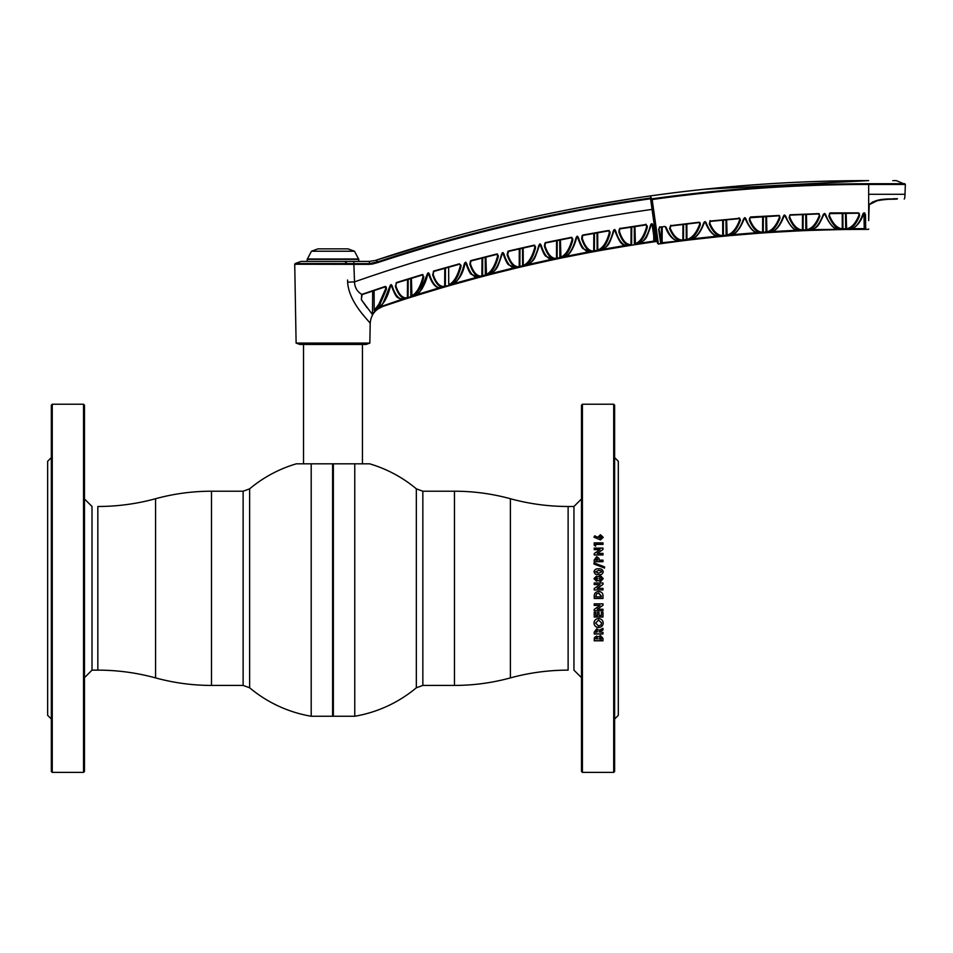 <?xml version="1.0" encoding="UTF-8"?>
<svg xmlns="http://www.w3.org/2000/svg" width="953" height="953" viewBox="0 0 953 953"><rect width="100%" height="100%" fill="white"/><g stroke="black" fill="none" stroke-linecap="round" stroke-linejoin="round"><path stroke-width="1.43" d="M416.342 687.78A129.775 129.775 0 0 1 354.766 716.251L354.766 463.813L369.621 463.813A129.775 129.775 0 0 1 416.342 488.841L416.342 687.78L422.846 685.421L454.474 685.421L454.474 491.212L422.846 491.212L422.846 685.421M311.202 716.251A129.775 129.775 0 0 1 249.626 687.78L249.626 488.841A129.775 129.775 0 0 1 296.347 463.813L311.202 463.813L311.202 716.251L332.609 716.251L332.609 463.813L332.978 715.882L333.347 463.813L333.347 716.251L354.766 716.251M354.766 463.813L333.347 463.813L354.766 463.813M311.202 463.813L333.347 463.813M593.993 537.158L594.696 535.824L597.698 537.289L600.473 534.752L603.201 537.325L600.461 539.934L593.993 537.158M594.219 545.235L594.219 542.876L602.987 542.876L602.987 544.401L595.673 544.401L595.673 546.152L594.219 545.235M594.219 554.944L594.219 553.55L599.985 549.655L594.219 549.655L594.219 548.118L602.987 548.118L602.987 549.512L597.233 553.395L602.987 553.395L602.987 554.944L594.219 554.944M594.219 561.71L594.219 559.971L596.709 556.612L599.032 558.387L599.163 560.15L602.987 560.15L602.987 561.71L594.219 561.71M604.559 568.071L593.993 564.057L593.993 562.878L604.559 566.88L604.559 568.071M593.993 571.836C594.505 569.572 596.042 568.584 598.603 568.846C601.152 568.572 602.677 569.56 603.201 571.788C602.725 574.051 601.212 575.04 598.687 574.778L595.184 574.063L593.993 571.836C594.505 569.608 596.042 568.619 598.603 568.881C601.152 568.607 602.677 569.596 603.201 571.824M598.258 576.875L600.521 575.683L603.201 578.626L600.521 581.628L598.258 580.448L596.447 581.175L593.993 578.638L596.471 576.124L598.258 576.875M613.708 404.227L614.625 405.144L614.625 771.477L613.708 772.395L613.708 404.227L582.414 404.227L582.414 772.395L581.497 771.477L581.497 405.144L582.414 404.227M594.517 588.311L599.985 584.546L594.219 584.546L594.219 582.974L602.987 582.974L602.987 584.403L597.233 588.37L602.987 588.37L602.987 589.943L594.219 589.943L594.219 588.525L599.973 584.558M614.625 719.015L618.306 715.334L618.306 461.3L614.625 457.607M594.219 542.96L602.987 542.96M597.233 553.395L602.987 553.467M594.219 548.201L602.987 548.201M594.219 553.622L599.866 549.738M597.591 559.602L596.697 558.16L595.959 558.565L595.792 560.15L597.591 559.602M595.792 560.15L597.591 560.15M594.219 560.03L596.709 556.671L599.032 558.446L599.163 560.209L602.987 560.209M593.993 562.925L604.559 566.928M595.565 571.812L598.698 573.241L601.629 571.8L601.033 570.847L598.603 570.418L595.565 571.8L598.698 573.218L601.629 571.8M593.993 578.662L596.471 576.148L598.258 576.899L600.521 575.707L603.201 578.65M599.163 578.638L600.378 580.055L601.629 578.662L600.414 577.244L599.163 578.626L600.378 580.067L601.629 578.65M595.565 578.685L596.554 579.627L597.591 578.662L596.542 577.697L595.565 578.674L596.554 579.603L597.591 578.65M602.987 605.286L597.233 609.229L602.987 605.25L602.987 603.857L594.219 603.857L594.219 605.429L599.985 605.429L594.219 609.384L594.219 610.79L602.987 610.79L602.987 609.229L597.293 609.193M602.987 610.742L594.219 610.742M599.937 605.429L594.219 605.393M602.987 616.972L594.219 616.972M594.219 617.02L594.219 612.35L595.792 612.35L595.792 615.471L597.471 615.471L597.471 612.35L599.044 612.35L599.044 615.471L601.403 615.471L601.403 612.35L602.987 612.35L602.987 617.02L594.219 617.02M597.591 631.768L596.685 630.171L595.792 632.351L597.591 631.768M602.987 633.876L594.219 633.876M599.163 631.922L602.987 632.447L602.987 633.971L594.219 633.971L594.219 632.196L596.709 628.73L598.984 630.314L602.987 628.337L602.987 630.052L599.163 631.922L602.987 629.969M596.507 636.032L598.186 636.914L600.438 635.496L602.987 638.427L602.987 640.797L594.219 640.797L594.374 637.724L596.507 636.032M593.993 623.036C594.279 620.296 595.828 618.819 598.627 618.58C601.403 618.807 602.939 620.296 603.201 623.024C602.951 625.787 601.414 627.277 598.591 627.515C595.804 627.277 594.267 625.776 593.993 623.036M594.219 598.484L594.219 596.495C594.124 593.385 595.625 591.73 598.722 591.515C601.748 591.765 603.178 593.409 602.987 596.471L602.987 598.484L594.219 598.484L602.987 598.46M602.987 640.69L594.219 640.69M599.163 638.927L601.403 639.284L600.378 637.009L599.163 638.927L600.378 637.009M601.403 638.844L600.378 636.914M597.698 638.784L596.709 637.45L595.792 638.713L596.709 637.557L597.698 638.784M597.698 638.879L595.792 638.808M598.603 620.069L595.565 623.059L598.615 625.978L600.962 624.918L601.629 622.964L598.603 620.069L595.565 623.059M603.201 622.964C602.951 625.704 601.414 627.193 598.591 627.443C595.804 627.193 594.267 625.704 593.993 622.976M601.629 623.036L598.603 620.129M601.403 596.09L598.698 593.076L596.495 593.922L595.792 596.912L601.403 596.912L598.698 593.088L596.495 593.91L595.792 596.292M602.987 589.943L594.219 589.943M594.219 582.986L602.987 582.986M600.39 538.516L601.629 537.456L600.39 536.36L599.163 537.468L600.39 538.516L601.629 537.456M593.993 537.266L594.696 535.931L597.698 537.385L600.473 534.859L603.201 537.432M52.248 404.227L52.248 772.395L83.542 772.395L83.542 404.227L52.248 404.227L51.331 405.144L51.331 771.477L52.248 772.395M51.331 457.607L47.65 461.3L47.65 715.334L51.331 719.015M83.542 404.227L84.472 405.144L84.472 771.477L83.542 772.395M581.497 677.69L573.944 670.138L573.944 506.484L581.497 498.943M84.472 498.943L92.012 506.484L92.012 670.138L84.472 677.69M858.987 214.342L858.212 213.21L830.134 213.627M540.446 245.064L540.315 244.921C542.888 252.164 544.806 255.976 546.057 256.345L553.788 259.597L526.163 265.732C531.595 263.743 535.8 257.024 538.767 245.588L540.065 243.897L541.101 245.076C544.318 255.333 548.547 260.169 553.788 259.597L551.418 259.359L528.296 264.493M516.538 267.984L488.925 274.845C494.381 272.677 498.574 265.827 501.528 254.272L502.827 252.545L503.851 253.701C507.067 263.933 511.296 268.698 516.538 267.984L514.167 267.805L516.538 267.984L508.783 264.886C507.52 264.529 505.614 260.753 503.053 253.546L503.851 253.701M609.98 233.497C607.156 243.551 603.225 249.352 598.186 250.889L593.564 251.723C588.668 252.188 584.689 247.828 581.628 238.655L582.176 235.522L583.022 234.998L608.455 230.495L610.015 231.913L609.98 233.497L609.241 233.104L609.217 230.531M645.717 224.551L647.266 225.992L647.23 227.588C644.383 237.559 640.452 243.241 635.425 244.623L630.815 245.35C625.93 245.707 621.952 241.264 618.878 232.032L619.236 229.22L620.284 228.434L645.717 224.551M498.216 256.929C495.453 267.293 491.534 273.475 486.471 275.488L481.849 276.692C476.953 277.549 472.962 273.416 469.877 264.315L471.258 260.479L496.668 254.022L498.3 255.642L498.216 256.929L497.454 256.536L497.43 253.974M460.966 266.685C458.226 277.168 454.307 283.506 449.22 285.674L444.61 287.008C439.714 287.997 435.724 283.946 432.626 274.845L433.996 270.95L459.406 263.826L461.049 265.411L460.966 266.685L460.18 264.851M614.983 230.697L614.84 230.555C621.904 249.007 623.738 243.67 628.134 245.755L600.64 250.436C606.048 248.793 610.254 242.348 613.267 231.114L614.542 229.482L615.614 230.721C618.807 241.038 623.036 246.053 628.301 245.743L625.942 245.386L602.808 249.317M442.037 287.758L414.448 296.121C419.951 293.572 424.145 286.4 427.039 274.619L428.362 272.82L429.338 273.94C432.567 284.125 436.808 288.735 442.037 287.758L439.643 287.699L416.532 294.703M465.922 263.302L465.791 263.159C468.34 270.33 470.246 274.083 471.521 274.428L479.288 277.371L451.686 284.971C457.154 282.624 461.359 275.608 464.278 263.945L465.588 262.182L466.589 263.314C469.817 273.523 474.046 278.205 479.288 277.371L476.905 277.252L453.783 283.613M423.716 277.466C421 288.056 417.092 294.537 411.982 296.895L407.36 298.36C402.476 299.48 398.473 295.501 395.376 286.412L396.746 282.445L422.143 274.631L423.716 277.466L422.929 277.085L422.906 274.535M650.506 225.301L651.769 223.705L652.662 224.42L655.33 241.657L637.879 244.242C643.275 242.765 647.48 236.439 650.506 225.301L651.137 224.026M591.051 252.188L563.402 257.596C568.822 255.785 573.027 249.209 576.017 237.869L577.304 236.213L578.364 237.416C581.556 247.709 585.785 252.628 591.051 252.188L588.68 251.89L591.051 252.188M535.467 248.149C532.691 258.406 528.76 264.457 523.709 266.304L519.087 267.388C514.191 268.115 510.2 263.91 507.127 254.773L508.509 251.008L533.942 245.207L535.55 246.851L535.467 248.149L534.716 247.756L534.693 245.195M572.729 240.347C569.918 250.496 565.999 256.417 560.948 258.108L556.326 259.073C551.43 259.669 547.451 255.38 544.377 246.231L544.937 243.039L545.771 242.515L571.204 237.368L572.801 239.036L572.729 240.347L571.979 239.953L571.955 237.38M355.779 264.35L369.478 264.35L353.885 264.35L354.504 281.885C354.73 287.461 357.149 291.618 361.771 294.394L384.905 286.555L386.287 287.163L386.418 289.259L379.699 304.96L380.986 305.615C384.774 301.636 387.728 295.216 389.825 286.341L391.111 284.578L392.04 285.626C395.281 295.775 399.51 300.302 404.715 299.206L382.713 306.473A1518.701 1518.701 0 0 1 656.569 241.502L650.565 198.76C557.862 211.852 467.077 233.08 378.21 262.456L377.948 261.789C466.875 232.389 557.719 211.149 650.47 198.045L650.565 198.76L651.137 197.509L651.542 198.891C723.565 188.789 795.934 183.738 868.671 183.726L904.862 183.726L868.671 183.726L868.671 184.441L905.35 184.441L868.671 184.441C796.148 184.453 723.982 189.48 652.162 199.534L651.28 198.581L652.162 199.534L653.532 209.279L658.416 244.039L653.532 209.279L652.805 209.362L657.582 243.408L651.304 198.677L650.565 198.76L651.304 198.677M779.34 215.628L779.351 216.843L779.137 215.473M784.236 215.021L783.366 216.271L784.593 215.104L785.737 216.14C789.441 225.73 794.099 230.626 799.686 230.829L769.428 232.496C775.075 231.639 779.721 226.23 783.366 216.271M332.978 261.408L301.065 261.408L295.216 263.54L347.035 263.54L344.855 261.408L332.978 261.408M634.424 198.236C636.795 197.879 636.795 197.879 634.424 198.236C636.795 197.879 636.795 197.879 634.424 198.236C632.042 198.593 632.042 198.593 634.424 198.236C632.042 198.593 632.042 198.593 634.424 198.236C632.042 198.593 632.042 198.593 634.424 198.236C632.042 198.593 632.042 198.593 634.424 198.236L650.899 195.83C557.326 209.017 465.672 230.483 375.959 260.229L377.948 261.789L369.466 263.636L353.885 263.636L369.466 263.636L369.407 261.42L344.855 261.408L369.407 261.396L358.721 261.396L358.757 259.371L307.211 259.371L307.247 261.396L353.801 261.396L353.885 264.35L353.861 263.636L347.035 263.54L347.214 264.243L347.035 263.54M879.964 200.225L878.213 200.535L879.964 200.225M369.847 343.092L366.143 344.438L299.814 344.438L296.109 343.092L369.847 343.092L370.193 323.591C370.765 315.252 374.934 309.546 382.713 306.473L377.471 309.225L380.986 305.615A0.739 0.619 -135.4 0 0 381.283 305.46L381.283 305.46A0.739 0.619 -135.4 0 0 381.438 305.127M652.793 209.315L652.066 209.398A1551.127 1551.127 0 0 0 354.504 281.885A18.405 0.608 -2 0 0 347.619 282.171C348.989 303.697 370.705 322.221 370.193 323.591C370.693 322.221 348.977 303.638 347.619 282.171L347.571 280.003M363.057 314.693L363.689 315.503M353.885 264.35L294.727 264.243L295.216 263.54M824.917 213.603L825.584 214.52C829.277 224.193 833.923 229.22 839.533 229.59L809.264 230.435C814.886 229.744 819.532 224.467 823.201 214.592L824.416 213.46L825.584 214.52M526.163 265.732L526.306 265.684C534.859 259.621 533.74 261.539 539.41 245.409L538.767 245.588M539.374 244.29L539.41 245.409M540.351 244.73L540.351 243.956M540.315 244.921L541.101 245.076M503.053 253.546L503.089 252.593M491.009 273.654L489.068 274.798C497.168 269.068 496.727 270.08 502.148 254.094L502.112 252.962M502.148 254.094L501.528 254.272M491.045 273.547L514.167 267.805M582.486 235.188L581.628 238.655M582.7 235.629L582.223 238.262C585.142 246.982 588.978 251.247 593.719 251.044L593.814 233.449M582.223 238.262L582.235 236.785M593.564 251.723L593.719 251.044L593.564 251.723L598.186 250.889L597.793 250.198L598.186 250.889M597.686 232.758L597.781 250.055C602.641 248.328 606.465 242.681 609.241 233.104L609.253 231.555L610.015 231.913L609.253 231.555L609.241 233.104M647.23 227.588L646.515 225.635L647.266 225.992M634.936 226.552L635.425 244.623L634.388 244.039M634.269 226.659L634.364 243.801L635.043 243.801C639.892 242.217 643.716 236.689 646.503 227.195L646.539 226.314M620.046 228.136L618.878 232.032M619.438 230.709L619.486 231.639C622.404 240.394 626.228 244.73 630.981 244.647L631.077 227.148M630.815 245.35L630.981 244.647L630.815 245.35L635.425 244.623M646.515 225.635L645.967 224.181M379.139 307.557L377.471 309.225L382.677 306.461L404.715 299.206L402.321 299.206L379.33 307.14M391.361 285.626L391.254 284.59M392.04 285.626L391.266 285.281M374.374 311.047L375.029 311.428L374.207 310.452L378.806 304.317L385.62 288.878L385.608 286.436M373.207 312.489L372.48 314.585L373.207 312.489L373.802 312.918L372.909 314.204M373.362 313.537L373.802 312.918M371.646 264.231L378.21 262.456L369.478 264.35L369.466 263.636M347.404 264.243L351.085 264.303M656.129 233.02L657.248 240.966M894.093 199.046L897.202 199.01C906.517 199.01 906.517 199.01 897.202 199.01C906.517 199.01 906.517 199.01 897.202 199.01C891.329 199.701 877.272 197.879 869.589 204.538C868.469 236.547 868.469 236.547 869.589 204.538L869.219 204.645C877.296 197.223 891.305 199.57 897.488 198.701C906.899 198.701 906.899 198.701 897.488 198.701L893.271 198.76M881.215 200.035C888.53 199.201 888.53 199.201 881.215 200.035L883.562 199.737M885.289 199.558L884.598 199.63M885.647 199.522L883.61 199.737M872.269 202.179L873.258 201.798M874.437 201.428L875.188 201.214M876.748 200.833L878.213 200.535M878.654 200.452L879.274 200.344M880.643 200.118L882.18 199.904M885.706 199.511L888.518 199.296M891.46 199.129L892.913 199.082M904.218 199.01L904.588 198.701A36.357 36.357 0 0 0 905.005 194.293L868.671 194.293L868.671 220.619C868.254 232.234 868.254 232.234 868.671 220.619L869.219 204.645L878.213 200.249M886.731 199.129L881.227 199.749M651.542 198.891L652.162 199.534M443.669 239.429L375.22 260.479L369.407 261.396M308.653 261.408L344.807 261.396M303.745 261.396L305.425 261.396L303.745 261.396M375.827 260.24L375.22 260.479M632.578 198.522L581.366 207.206M375.947 260.205L375.959 260.229C465.672 230.459 557.326 209.005 650.899 195.83C723.136 185.68 795.719 180.605 868.671 180.605C904.206 180.605 904.206 180.605 868.671 180.605L704.398 189.254M868.671 180.605L868.671 180.629C904.385 180.629 904.385 180.629 868.671 180.629C795.719 180.629 723.136 185.704 650.899 195.853L650.494 198.033L651.447 198.379M892.806 180.629L896.213 180.605M347.226 264.243L347.059 263.54M366.953 307.628L361.306 299.587L372.48 314.585L372.683 291.01M361.735 294.429L361.592 295.871M361.306 299.587L362.152 294.548M374.1 290.546L374.207 310.452M378.806 304.317L379.699 304.96L375.029 311.428M385.62 288.878L386.418 289.259M383.166 302.935L389.825 286.341M390.385 286.007L390.396 285.042M377.626 309.082L381.283 305.46C385.238 301.339 388.288 294.906 390.432 286.162M382.713 306.473L382.451 305.77M485.899 257.119L486.471 275.488L485.327 274.631L485.232 257.286M482.706 257.929L482.611 275.739L481.849 276.692L482.039 258.096M470.722 260.681L470.437 263.921C473.379 272.594 477.227 276.644 481.956 276.048L481.849 276.692M470.401 261.098L469.877 264.315M485.387 275.012L482.611 275.739L486.471 275.488L486.006 274.631C490.902 272.451 494.726 266.411 497.454 256.536L497.478 255.273L498.3 255.642L497.478 255.273L497.454 256.536M460.216 265.053L461.049 265.411L460.216 265.053M449.22 285.674L445.349 286.031L449.22 285.674L448.768 285.03L449.22 285.674L444.61 287.008L445.349 286.031L444.694 286.376C439.964 287.091 436.117 283.124 433.174 274.464L432.626 274.845M445.444 268.103L445.349 286.031M433.472 271.164L433.186 272.939M433.722 271.605L433.174 274.464M448.649 267.209L448.744 284.816C453.664 282.469 457.476 276.299 460.192 266.304M602.796 249.364L600.795 250.413C608.633 245.671 608.657 246.077 613.911 230.936L613.875 229.84M613.911 230.936L613.267 231.114M614.888 230.364L614.876 229.578M614.84 230.555L615.614 230.721M557.219 240.561L557.124 258.156L556.326 259.073L556.469 258.394L556.326 259.073L560.948 258.108L560.519 257.274C565.391 255.392 569.215 249.626 571.979 239.953L572.003 238.667L572.801 239.036L572.003 238.667L571.979 239.953M559.887 257.584L557.124 258.156L560.948 258.108L559.852 257.274L559.756 240.049M554.36 258.227L553.228 257.846M522.589 265.458L523.709 266.304L522.589 265.458L522.494 248.173M517.384 267.436L523.709 266.304L523.257 265.458C528.153 263.433 531.965 257.524 534.716 247.756L534.74 246.482L535.55 246.851L534.74 246.482L534.716 247.756M516.121 266.316L514.727 265.613M654.52 240.752L652.186 223.836M630.969 244.48L631.648 244.48L631.744 227.04M396.222 282.648L395.912 286.031C398.866 294.691 402.702 298.587 407.443 297.741L411.982 296.895L411.482 296.038C416.425 293.5 420.237 287.187 422.929 277.085L422.965 276.084L423.811 276.453L422.965 276.084L422.929 277.085M408.194 279.289L408.087 297.36L411.982 296.895L410.814 296.038L410.719 278.514M488.019 274.762L489.985 273.297M450.817 284.887L452.758 283.375M602.415 249.793L600.64 250.436M441.87 287.794C436.498 289.104 432.043 284.435 428.528 273.785L428.552 272.856M428.528 273.785L429.338 273.94M427.611 273.297L420.368 290.927M416.473 294.858L414.448 296.121L416.092 295.299M465.517 262.587L464.897 263.767L464.647 262.968M453.747 283.744L451.829 284.923C458.727 280.682 463.087 273.63 464.897 263.767L464.278 263.945M465.826 262.968L465.826 262.218M465.791 263.159L466.589 263.314M396.484 283.089L395.376 286.412M410.886 296.478L407.36 298.36L407.515 279.491M411.386 278.312L411.982 296.895M654.508 240.656L655.33 241.657L653.806 241.145L640.071 243.17L638.034 244.206C646.742 238.667 645.443 240.752 651.173 225.122M654.532 241.002L653.806 241.145L654.508 240.847L652.186 225.122M652.972 225.492L652.186 225.206M577.721 237.404L577.613 236.296M577.613 237.071L578.364 237.416M565.534 256.488L563.545 257.56C569.132 255.809 573.503 249.186 576.66 237.69L576.625 236.582M576.66 237.69L576.017 237.869M565.558 256.417L588.68 251.89M519.969 248.757L519.861 266.447L519.087 267.388M507.985 251.211L507.127 254.773M534.025 245.6L508.604 251.401L507.699 254.391C510.641 263.076 514.477 267.185 519.206 266.721L519.29 248.912M507.699 254.391L507.711 252.89M523.161 248.03L523.28 265.637M545.235 242.717L544.377 246.231M545.45 243.158L544.961 245.838C547.892 254.546 551.727 258.728 556.469 258.394L556.552 240.692M560.424 239.906L560.948 258.108M657.07 234.462L654.294 214.663M654.151 213.71L653.532 209.279M785.058 215.545L785.022 215.974C790.263 226.814 795.112 231.77 799.555 230.829L797.304 230.209L771.751 231.615L769.559 232.484C775.265 231.829 780.09 226.361 784.033 216.093M785.022 215.974L785.737 216.14M766.546 216.569L766.927 232.663L765.962 231.877L765.878 216.605M763.329 216.784L763.246 232.21L762.376 232.973C757.182 232.973 752.81 228.696 749.272 220.155L749.892 219.714C753.299 227.838 757.54 232.008 762.579 232.246L762.662 216.831M749.844 218.916L750.535 216.974L778.637 215.485L779.637 215.878L779.983 218.058C776.552 226.993 772.204 231.853 766.927 232.663L766.629 231.936M766.629 231.877C771.727 230.888 775.956 226.123 779.304 217.606L779.983 218.058M779.292 216.057L779.351 216.843M765.974 231.996L763.246 232.187L766.927 232.663L762.376 232.973L763.246 232.21M749.272 220.155L749.832 217.665M823.857 214.175L823.201 214.592M837.818 229.363L811.599 229.613L809.395 230.423C817.698 227.04 817.483 228.101 823.892 214.413L824.202 213.889M789.739 214.997L789.727 217.129C793.122 225.325 797.363 229.602 802.414 229.983L802.497 214.556M806.417 214.389L806.786 230.531L802.2 230.721L802.414 229.983L802.2 230.721C796.982 230.566 792.61 226.195 789.084 217.582L789.727 217.129M806.5 229.756C811.587 228.923 815.816 224.289 819.187 215.854L818.996 213.615L819.854 216.307C816.399 225.146 812.039 229.887 806.786 230.531L806.5 229.792M818.996 213.615L790.299 214.782L789.084 217.582M819.187 215.854L819.854 216.307M705.339 221.704L706.054 222.573C709.782 232.02 714.428 236.689 720.003 236.57L689.769 239.894C695.44 238.691 700.086 232.997 703.695 222.835L704.958 221.608L706.054 222.573M705.315 222.406C709.294 232.055 714.142 236.785 719.86 236.582L717.585 236.082L692.045 238.893L689.769 239.894M704.315 222.001L704.172 222.811M704.303 222.418L703.695 222.835M745.02 217.737L745.901 218.821C749.618 228.339 754.264 233.116 759.851 233.163L729.593 235.653C735.251 234.617 739.897 229.077 743.531 219.011L745.484 218.142L745.02 217.737M745.198 218.404L745.901 218.821M744.936 218.261L745.175 218.654C749.808 228.911 754.657 233.747 759.708 233.163L757.444 232.603L731.904 234.712L729.736 235.629C735.275 234.879 740.1 229.28 744.186 218.833L743.531 219.011M744.388 217.749L744.186 218.833M726.639 219.786L727.115 235.891L726.126 235.093L725.972 219.845M723.375 220.083L723.375 235.51L722.529 236.332C717.347 236.475 712.939 232.341 709.294 223.919L709.914 223.467C713.416 231.472 717.68 235.522 722.708 235.594L722.708 220.143M739.314 217.987L740.445 220.119C736.979 229.673 732.535 234.926 727.115 235.891L722.529 236.332L722.708 235.594L722.529 236.332L727.115 235.891L723.375 235.51L726.138 235.236L726.138 219.821M726.782 235.081C732.023 233.938 736.335 228.839 739.719 219.762M709.914 222.073L709.914 223.467L709.925 221.084L739.707 218.297L740.445 220.119M709.294 223.919L709.997 221.31M739.457 218.642L738.658 217.987L739.707 218.297M709.997 220.608L709.914 221.31M710.045 221.692L709.914 223.467M864.979 228.601L865.705 229.363L864.967 228.565L864.728 213.043L864.967 228.553L864.728 213.043L865.479 214.77L865.705 229.363L849.23 229.447C850.826 230.066 859.177 226.862 863.632 213.758L863.918 213.281M851.446 228.696L864.24 228.637L851.446 228.696L849.087 229.459C854.698 228.934 859.32 223.764 862.941 213.937L863.406 213.15M864.836 213.138L864.121 212.829L865.479 214.77L865.705 229.363L864.24 228.637L863.978 212.841M829.479 213.484L829.479 215.604C832.922 223.86 837.187 228.255 842.261 228.791L842.238 213.389M842.893 213.377L842.928 228.78L842.023 229.554C836.794 229.244 832.398 224.741 828.824 216.057L829.479 215.604M846.145 213.329L846.609 229.482L842.023 229.554L842.261 228.791L842.023 229.554L846.609 229.482L845.68 228.768L845.49 213.341M845.68 228.768L842.928 228.803L846.609 229.482L846.347 228.744C851.422 228.041 855.615 223.514 858.939 215.152L859.594 215.604C856.187 224.372 851.851 229.006 846.609 229.482M828.824 216.057L830.123 212.9L858.212 212.876L859.189 213.293L859.594 215.604M858.915 213.925L858.939 215.152M768.118 232.425L768.797 232.21M768.833 232.198L770.548 231.388M807.608 230.4L808.632 230.138M809.073 229.983L810.443 229.339M687.28 240.204L686.946 239.489L687.28 240.204L686.291 239.584L687.28 240.204L682.693 240.764C677.512 241.073 673.128 237.011 669.554 228.589L670.769 225.647L698.93 222.263L700.133 222.847L700.324 224.813C696.929 233.95 692.581 239.072 687.28 240.204L682.693 240.764L683.515 240.001M848.468 229.137L850.314 228.363M659.464 230.697L661.346 242.896L660.763 243.682L658.618 229.542L659.941 227.136L665.027 226.445L666.218 227.398C669.971 236.797 674.617 241.359 680.18 241.085L660.763 243.682L661.358 242.765L678.429 241.038M662.073 242.836L660.763 243.682M659.893 226.743L658.618 229.542M666.218 227.398L665.504 226.981M670.721 225.253L669.554 228.589M698.966 222.585L670.817 225.98L670.15 228.148C673.592 236.153 677.821 240.132 682.86 240.061L682.944 224.455M683.599 224.372L683.515 239.93L686.291 239.584L686.196 224.062M686.851 223.979L686.934 239.394C692.069 238.095 696.298 233.08 699.609 224.36L699.597 222.335M700.324 224.813L699.609 224.36M802.2 230.721L804.463 230.626M594.481 233.33L594.386 250.842L597.138 250.329L597.019 232.877M597.138 250.329L594.386 250.842M803.165 214.52L803.081 229.959L805.845 229.84L804.427 229.899M805.845 229.84L805.75 214.425M354.492 251.223L311.464 251.223L317.909 248.876L348.048 248.876L354.492 251.223L358.757 259.371M311.464 251.223L307.211 259.371M358.757 259.002L307.211 259.002M358.721 261.396L353.801 261.396M510.391 677.905L510.391 498.729C529.284 503.887 548.535 506.472 568.119 506.484L568.119 670.138C548.535 670.15 529.284 672.735 510.391 677.905C492.082 682.896 473.45 685.41 454.474 685.421M155.577 677.905C136.672 672.735 117.433 670.15 97.837 670.138L97.837 506.484C117.433 506.472 136.672 503.887 155.577 498.729C173.875 493.725 192.518 491.224 211.483 491.212L211.483 685.421C192.518 685.41 173.875 682.896 155.577 677.905L155.577 498.729M249.626 687.78L243.122 685.421L243.122 491.212L211.483 491.212M619.486 231.639L619.498 230.173M868.671 194.293L868.671 183.726M470.437 263.921L470.46 261.015M444.682 286.031L444.777 268.293M522.637 265.804L519.861 266.447L522.637 265.804M395.912 286.031L395.924 284.494M653.782 240.847L653.734 235.76M544.961 245.838L544.973 244.361M771.751 231.615L797.304 230.209M749.904 218.499L749.892 219.714M762.376 232.973L766.927 232.663M686.291 239.584L683.515 239.93M662.085 242.765L662.228 226.826L662.085 242.765M659.297 227.481L659.285 229.113M661.358 242.765L661.489 226.921M670.162 226.885L670.15 228.148M416.342 488.841L422.846 491.212M332.609 716.251L333.347 716.251M510.391 498.729C492.082 493.725 473.45 491.224 454.474 491.212M568.119 506.484L573.944 506.484M362.438 463.813L362.438 344.438M303.531 463.813L303.531 344.438M97.837 670.138L92.012 670.138M243.122 685.421L211.483 685.421M249.626 488.841L243.122 491.212M613.708 772.395L582.414 772.395M583.105 235.391L608.526 230.888M619.426 230.757L619.819 229.244M620.343 228.827L645.777 224.956L646.491 225.778M404.548 299.242C396.627 298.075 396.722 299.075 391.218 285.471M296.109 343.092L294.727 264.243M656.569 241.502L657.403 242.133M657.582 243.408L658.416 244.039C728.044 234.128 798.03 229.244 868.362 229.387L868.731 229.03M905.005 194.293L905.35 184.441L896.344 180.629M361.413 297.396L362.152 294.62M385.036 286.936L362.211 294.572M471.354 260.872L496.763 254.415M460.216 265.125L459.501 264.219L434.115 271.343M526.306 265.684L527.879 265.017M516.383 268.019L514.513 268.043M489.068 274.798L490.616 274.095M577.578 237.261C580.163 244.564 582.08 248.399 583.331 248.781L590.884 252.211L589.025 252.152M451.829 284.923L453.354 284.185M414.591 296.061C415.842 296.288 418.319 293.881 422.024 288.842C424.978 283.494 426.849 278.693 427.647 274.44M396.865 282.827L422.262 275.024M545.855 242.92L571.276 237.762M750.583 217.701L778.649 215.819M749.832 218.952L750.285 217.82M818.508 213.96L790.311 215.116M689.901 239.882C695.666 238.738 700.479 232.997 704.338 222.645M710.533 221.358L739.337 218.666M799.555 230.829L797.959 230.65M719.86 236.582L718.24 236.475M729.736 235.629L731.249 235.26M759.708 233.163L758.1 233.02M680.049 241.097C673.866 241.061 669.018 236.451 665.468 227.231L665.254 226.874M839.402 229.59C834.864 230.281 830.027 225.206 824.881 214.354"/></g></svg>
